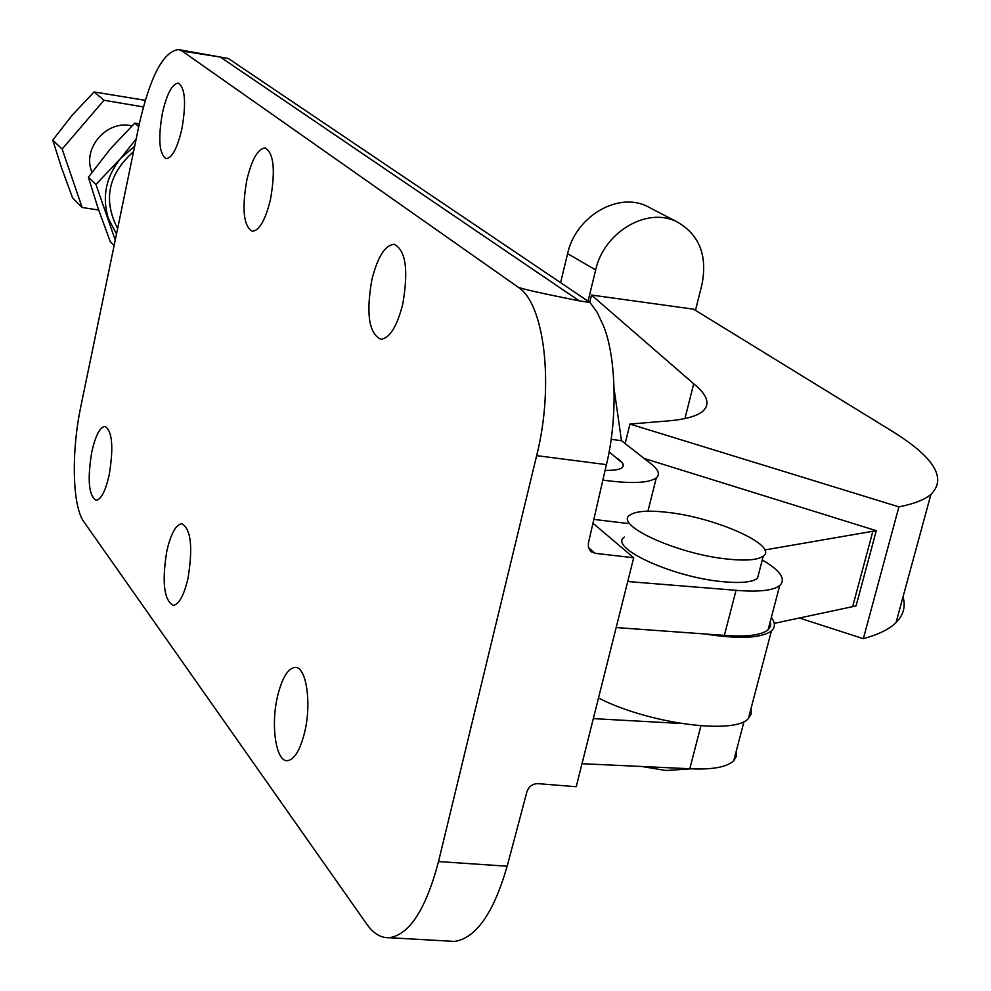 <?xml version="1.0" encoding="UTF-8"?>
<svg xmlns="http://www.w3.org/2000/svg" width="991" height="991" viewBox="0 0 991 991"><rect width="100%" height="100%" fill="white"/><g stroke="black" fill="none" stroke-linecap="round" stroke-linejoin="round"><path stroke-width="1.49" d="M605.117 470.329C619.449 470.626 625.271 468.21 622.596 463.094L617.542 458.399M614.16 389.129L621.481 440.71L651.273 464.023C658.532 469.771 660.204 474.392 656.302 477.885C648.882 483.174 631.081 483.918 602.875 480.102M621.481 440.71L611.113 439.31M246.771 180.275C251.739 159.514 257.846 148.737 265.08 147.944C273.764 152.825 275.585 169.907 270.543 199.166C265.514 219.829 259.456 230.531 252.371 231.275C243.613 226.332 241.754 209.336 246.771 180.275M371.873 279.673C377.621 256.917 385.028 245.124 394.121 244.306C405.802 250.141 408.664 270.097 402.73 304.2C396.92 326.795 389.574 338.488 380.705 339.269C368.912 333.385 365.964 313.515 371.873 279.673M166.872 550.785C170.898 533.604 175.878 524.586 181.824 523.719C191.003 528.959 193.047 547.23 187.968 578.533C183.917 595.591 178.975 604.535 173.152 605.377C163.899 600.026 161.806 581.828 166.872 550.785M277.53 696.326C282.001 678.079 287.824 668.442 294.996 667.414C306.169 666.163 311.843 702.669 304.695 732.064C300.174 750.125 294.414 759.663 287.402 760.692C275.956 761.93 270.543 725.276 277.53 696.326M162.375 113.222C166.822 93.947 172.087 83.913 178.169 83.12C185.131 87.381 186.382 102.593 181.923 128.756C177.414 147.969 172.186 157.941 166.228 158.671C159.229 154.361 157.941 139.211 162.375 113.222M91.779 451.995C95.458 435.718 99.856 427.171 104.959 426.378C112.305 430.974 113.717 447.152 109.196 474.912C105.48 491.115 101.119 499.588 96.09 500.344C88.719 495.673 87.27 479.557 91.779 451.995M641.834 766.489L665.927 770.515L691.148 768.818M759.118 572.104L757.496 578.31C751.971 582.423 739.72 583.476 720.73 581.482C670.746 576.527 608.338 547.255 624.33 537.122M726.539 558.974C745.542 561.042 757.793 560.088 763.281 556.124C778.777 545.719 716.258 517.636 667.785 512.397C648.275 510.13 635.615 511.046 629.818 515.147C613.9 524.908 676.519 553.808 726.539 558.974M762.29 559.94C780.437 570.643 786.247 579.178 779.719 585.557C773.079 590.599 758.524 592.184 736.065 590.314L627.724 581.531L633.695 557.76L592.965 523.211M770.403 621.047L770.738 625.792L768.099 629.793C761.385 635.194 746.818 637.052 724.371 635.38L616.179 627.551L576.229 786.73L537.915 783.646C532.514 783.745 528.847 786.458 526.915 791.784L507.169 866.221C493.605 913.021 476.064 938.093 454.559 941.413L449.666 941.14M633.695 557.76L595.021 553.3L590.562 551.256L588.443 547.602L588.394 543.105L606.418 464.63C617.889 418.066 616.229 355.757 603.147 325.11L597.115 312.264L590.004 302.503L579.264 300.868L220.299 57.044L227.955 58.419M724.371 635.38L736.065 590.314M616.179 627.551L627.724 581.531M593.844 519.395L627.749 523.471M590.004 302.503L228.351 58.494M579.264 300.868C540.64 293.138 520.213 288.542 517.971 287.056L182.183 51.086L220.299 57.044M517.971 287.056C544.493 303.308 554.427 385.251 536.664 455.649L438.53 861.551C425.932 909.205 409.531 934.587 389.339 937.721C380.99 938.13 373.458 933.596 366.757 924.12L83.851 521.774C72.293 506.252 71.154 451.958 80.89 406.199L139.087 124.878C150.037 76.79 163.143 51.681 178.43 49.55L182.183 51.086M736.375 750.658L736.524 756.083L733.724 760.766C726.799 767.183 712.145 769.846 689.798 768.743L582.014 763.702M689.798 768.743L700.91 725.846M680.941 723.467L593.324 718.624M133.562 151.598C108.168 174.23 102.853 199.897 117.632 228.599M114.126 245.545L110.249 241.618L98.084 208.321L88.372 177.24L110.236 149.046L134.714 123.194L138.74 126.563M134.714 123.194L139.335 123.739M115.253 240.119L95.941 184.487L120.679 158.374L136.188 138.938M88.372 177.24L95.941 184.487M134.702 146.123L120.679 158.374C105.963 176.794 101.838 196.813 108.316 218.404L116.504 234.025M91.952 172.261L91.544 171.109C82.389 147.51 107.4 119.552 131.964 125.882M143.361 106.941L104.005 100.252L62.136 149.059L82.142 207.478L98.666 210.042M104.005 100.252L94.095 91.94L145.243 100.339M62.136 149.059L52.758 140.115L72.331 115.03L94.095 91.94M82.142 207.478L72.578 197.866L61.628 168.036L52.758 140.115M560.609 282.67L567.595 253.646C575.622 216.472 617.889 191.672 647.049 206.277L676.407 221.55C699.113 234.149 707.648 255.083 702 284.343L695.471 310.344M588.059 301.202L595.653 269.936C603.928 232.105 646.888 206.772 676.407 221.55M591.491 295.045L693.7 383.802C707.438 394.975 710.51 404.08 702.916 411.141C697.057 416.158 685.351 419.428 667.785 420.952L629.966 424.061L898.911 506.872C913.813 503.936 924.479 499.798 930.908 494.447C947.272 478.182 933.956 456.863 890.983 430.503L693.564 309.18L591.491 295.045L589.719 302.317M898.911 506.872L863.334 638.687C878.422 634.562 889.323 629.198 896.037 622.583C903.482 615.126 905.811 606.554 903.036 596.867M693.7 383.802L684.942 418.549M629.966 424.061L625.135 443.572M774.244 623.376L856.063 605.91L876.279 530.68L764.792 549.955M644.15 458.449L876.279 530.68M799.39 618.025L863.334 638.687M598.49 698.011C648.089 723.591 734.628 735.124 748.391 718.525L751.252 713.916L751.029 708.515M771.345 617.443C775.358 622.856 775.383 627.34 771.419 630.908C761.41 638.278 738.952 639.282 704.019 633.906M595.021 553.3L588.431 547.552M438.53 861.551L507.169 866.221M536.664 455.649L606.418 464.63M595.653 269.936L567.595 253.646M852.632 606.678L872.86 531.312M622.596 463.094L609.056 451.871M647.941 511.183L656.302 477.885M394.121 244.306L394.777 244.405M294.996 667.414L296.061 667.513M757.496 578.31L763.281 556.124M591.664 552.123L590.054 550.711M768.099 629.793L779.719 585.557M178.975 49.649L218.317 56.698M389.339 937.721L454.559 941.413M733.724 760.766L744.03 721.498M930.908 494.447L896.037 622.583M748.391 718.525L771.419 630.908"/></g></svg>
